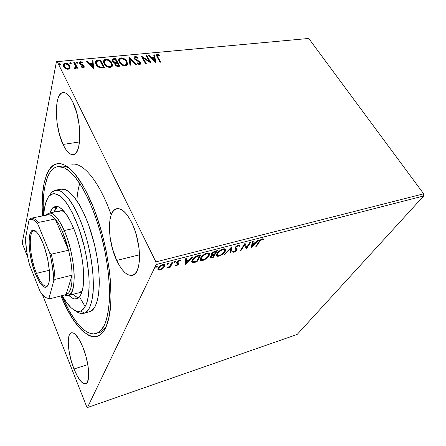 <?xml version="1.0" encoding="UTF-8"?>
<svg xmlns="http://www.w3.org/2000/svg" width="446" height="446" viewBox="0 0 446 446"><rect width="100%" height="100%" fill="white"/><g stroke="black" fill="none" stroke-linecap="round" stroke-linejoin="round"><path stroke-width="0.67" d="M97.518 333.028C100.963 332.593 103.929 330.241 106.421 325.976C104.292 329.639 101.799 331.891 98.945 332.727M89.206 197.701C105.808 232.394 115.09 288.673 109.281 315.818C102.296 353.226 76.941 336.067 60.968 295.899L66.08 307.099L72.146 317.931L78.463 326.673L81.651 330.135L87.968 335.002L91.029 336.317L93.995 336.841L96.821 336.535L99.486 335.375L101.944 333.346L104.174 330.441L106.131 326.662L109.136 316.554L110.742 303.302L110.97 295.648L110.223 278.694L109.242 269.596L106.115 250.73L103.996 241.214L101.554 231.809L95.812 213.824L92.595 205.478L85.688 190.581L82.086 184.198L74.833 173.873L71.265 170.01L67.792 167.044L64.441 164.981L61.253 163.816L58.259 163.537L55.471 164.106L52.918 165.499L50.621 167.674L48.581 170.584L46.819 174.174L44.132 183.211L42.593 194.35L42.186 207.139L42.504 215.931C39.242 172.836 54.507 146.299 77.186 176.856C81.284 182.358 85.292 189.305 89.206 197.701M116.707 260.414L139.52 254.811L116.707 260.414L119.283 265.353L122.059 269.473L124.936 272.623L127.824 274.658L130.606 275.489L133.176 275.043L135.428 273.309L137.262 270.326L138.6 266.178L139.369 261.022L139.526 255.056L139.057 248.522L136.331 234.891L134.185 228.391L131.642 222.476C141.845 242.329 141.878 274.229 132.345 275.338C127.038 276.046 121.825 271.073 116.707 260.414C107.241 240.901 106.889 210.138 116.83 208.695C121.63 208.02 126.569 212.619 131.642 222.476L128.816 217.397L125.828 213.355L122.801 210.495L119.862 208.912L117.131 208.639L114.706 209.653L112.671 211.883L111.087 215.217L110 219.504L109.448 224.583L109.956 236.335L112.492 248.84L116.707 260.414M63.048 144.448L79.55 141.934L63.048 144.448L65.155 148.429L67.379 151.529L69.637 153.625L71.856 154.611L73.952 154.444L75.837 153.09L77.431 150.575L78.669 146.979L79.862 137.078L79.148 124.891L76.617 112.442L72.687 101.844C82.008 119.812 81.947 154.818 73.211 154.639C69.782 154.907 66.393 151.512 63.048 144.448C54.379 126.865 53.988 92.879 63.109 92.523C66.237 92.3 69.431 95.405 72.687 101.844L70.407 97.813L68.037 94.853L65.69 93.069L63.455 92.5L61.414 93.153L59.647 94.97L58.209 97.858L57.155 101.682L56.28 111.5L57.099 122.957L59.463 134.458L63.048 144.448M73.958 368.993L87.806 364.599L73.958 368.993L77.721 376.887L81.629 382.122L83.463 383.454L85.119 383.828L86.524 383.214L87.622 381.614L88.715 375.683L88.169 366.907L86.05 356.7L82.711 346.759C89.2 362.096 90.722 382.841 85.66 383.722C82.081 384.112 78.178 379.2 73.958 368.993C67.798 353.89 66.237 333.825 71.399 332.777C74.711 332.298 78.485 336.964 82.711 346.759L78.713 338.731L74.722 333.853L72.927 332.827L71.354 332.788L70.067 333.719L69.102 335.559L68.244 341.625L68.874 350.043L70.869 359.604L73.958 368.993M111.188 214.927L111.188 214.927C99.547 181.606 82.844 161.837 71.828 164.29M297.153 334.45L87.449 407.544L156.178 264.534L423.7 195.967L297.153 334.45L423.7 195.967L156.178 264.534L87.449 407.544L86.719 406.802L42.543 294.823L86.719 406.802L87.449 407.544L297.153 334.45M162.941 268.447L164.44 266.886L164.998 265.521L164.803 264.835L163.465 264.433L161.134 265.197L159.746 266.145L158.336 267.645L157.8 269.027L158.185 269.847L159.378 270.07L162.941 268.447L162.712 267.996L162.941 268.447L164.73 266.39L164.613 264.645L162.729 264.567C160.32 265.465 158.765 266.652 158.062 268.118L158.202 269.858L160.075 269.936L162.941 268.447M172.953 262.014L172.056 262.248L169.787 266.195L167.217 267.918L168.382 267.695L169.792 266.663L169.408 267.422L170.3 267.187L172.953 262.014L172.056 262.248L170.11 265.81L167.217 267.918L169.792 266.663L169.408 267.422L170.3 267.187L172.953 262.014M176.393 265.671L177.909 264.891L178.868 263.692L178.813 263.023L177.547 262.46L177.815 261.707L179.119 260.899L180.05 261.133L180.814 260.52L179.141 260.347L177.073 261.73L176.566 263.001L177.815 263.631L177.882 264.149L176.867 264.991L175.819 264.812L175.072 265.392L176.393 265.671L176.081 265.052L175.434 265.108L176.081 265.052L176.393 265.671L178.779 263.893L178.913 263.173L177.62 262.532L177.597 262.019L179.119 260.899L180.05 261.133L180.658 260.353L179.359 260.286L176.694 262.276L176.566 263.001L177.82 263.631L177.882 264.149L176.666 265.058L175.819 264.812L175.072 265.392L176.393 265.671M198.325 255.474L195.683 256.506L193.302 258.412L191.702 260.971L191.925 262.415L193.369 262.661L196.981 261.808L200.929 254.805L198.325 255.474C195.186 256.517 193.112 258.033 192.115 260.029L191.97 262.449L192.806 262.688L196.981 261.808L200.929 254.805L198.325 255.474M217.33 250.58L214.264 251.444L211.967 253.055L211.148 254.605L212.073 255.151L210.322 256.684L210.066 257.989L213.199 257.548L217.33 250.58L215.15 251.143L211.398 253.807L211.343 254.984L212.073 255.151L210.183 256.896L210.111 258.022L213.199 257.548L217.33 250.58M231.803 246.85L224.004 254.716L224.89 254.482L230.688 248.561L230.002 253.138L230.877 252.91L231.669 246.883L224.004 254.716L224.89 254.482L230.688 248.561L230.002 253.138L230.877 252.91L231.803 246.85M250.055 242.145L246.71 247.301L244.876 243.483L240.455 250.396L241.241 250.189L244.536 245.049L246.359 248.846L250.847 241.944L250.055 242.145L246.71 247.301L245.06 243.432L240.455 250.396L241.241 250.189L244.536 245.049L246.359 248.846L250.847 241.944L250.055 242.145M259.633 241.604L261.484 239.697L262.989 239.77L263.742 239.134L262.376 238.822L260.397 239.898L255.826 246.365L256.595 246.159L259.633 241.604L259.343 241.102L259.633 241.604L261.908 239.535L262.989 239.77L263.742 239.134L262.376 238.822C260.592 239.586 259.433 240.556 258.903 241.738L255.826 246.365L256.595 246.159L259.633 241.604M251.304 247.547L259.104 239.814L258.256 240.032L255.736 242.535L252.876 243.276L253.289 241.314L252.43 241.537L251.176 247.58L259.104 239.814L258.256 240.032L255.736 242.535L252.876 243.276L253.289 241.314L252.43 241.537L251.304 247.547M238.621 244.943L236.558 246.014L235.042 247.731L235.053 248.717L236.185 249.777L235.917 250.552L234.312 251.566L233.593 251.026L232.7 251.611L232.985 252.18L234.49 252.068L236.648 250.44L237.099 249.214L235.94 248.06L235.917 247.385L237.891 245.757L238.738 245.623L239.134 246.387L240.009 245.869L239.636 244.938L238.621 244.943L235.209 247.413L236.029 250.396L234.434 251.538L233.838 251.516L233.593 251.026L232.7 251.611L233.007 252.196L233.983 252.241L236.848 250.156L237.099 249.214L235.85 247.831L236.012 247.212L238.225 245.646L238.894 245.696L239.134 246.387L240.009 245.869L239.731 244.993L238.621 244.943M225.174 251.483L225.748 249.793L224.868 248.784L223.256 248.901L221.205 249.738L217.336 253.021L216.394 254.85L216.477 255.798L217.28 256.339L219.404 256.049L223.636 253.35L225.174 251.483L224.851 250.892L224.555 251.332L224.851 250.892L225.174 251.483L225.319 248.985L223.256 248.901C220.168 250.089 218.049 251.678 216.907 253.662L216.773 256.132L218.914 256.199C221.941 255.012 224.026 253.44 225.174 251.483M209.129 255.653L209.642 253.958L208.678 252.96L207.005 253.083L204.915 253.936L201.057 257.247L200.17 259.087L200.304 260.029L201.163 260.57L203.359 260.263L207.624 257.537L209.129 255.653L208.806 255.051L208.394 255.686L208.806 255.051L209.129 255.653L209.196 253.177L207.005 253.083C203.855 254.298 201.737 255.898 200.644 257.888L200.589 260.336L202.852 260.414C205.94 259.21 208.037 257.621 209.129 255.653M185.408 264.846L192.856 256.885L191.908 257.13L189.5 259.706L186.316 260.531L186.367 258.557L185.408 258.803L185.263 264.885L192.856 256.885L191.908 257.13L189.5 259.706L186.316 260.531L186.367 258.557L185.408 258.803L185.408 264.846M175.529 261.785L175.384 261.356L174.743 261.523L174.018 262.516L175.384 262.003L175.507 261.406L175.094 261.384L174.057 262.555L175.529 261.785M168.644 263.564L168.488 263.134L167.835 263.302L167.122 264.3L168.493 263.781L168.61 263.185L168.192 263.162L167.155 264.333L168.644 263.564M157.248 266.507L157.076 266.078L156.412 266.245L155.71 267.249L157.103 266.725L157.209 266.128L156.769 266.106L155.877 266.663L156.195 267.299L157.248 266.507M56.425 61.71L22.3 242.512L56.425 61.71L57.222 61.598L308.732 38.456L423.667 193.82L155.888 261.891L57.222 61.598L155.888 261.891L156.178 264.534L155.888 261.891L423.667 193.82L423.7 195.967L423.667 193.82L308.732 38.456L56.425 61.71M69.966 68.021L70.089 66.967L69.425 65.345L66.644 63.293L65.161 63.142L63.951 63.549L63.248 65.4L64.837 68.021L67.485 69.219L68.835 69.085L69.732 68.455L69.732 65.863C68.918 64.207 67.391 63.299 65.161 63.142L63.488 64.073L63.588 66.454L65.445 68.467L68.193 69.219L69.966 68.021M74.627 62.362L73.802 62.44L75.748 66.816L75.558 67.569L74.716 67.714L74.638 68.377L75.814 68.372L76.322 67.407L76.762 68.271L77.587 68.188L74.627 62.362L74.521 62.858L77.247 68.221L74.521 62.858L74.627 62.362L73.802 62.44L75.681 66.404L75.636 67.457L74.716 67.714L74.638 68.377L75.368 68.517L76.322 67.407L76.762 68.271L77.587 68.188L74.627 62.362M83.352 67.731L84.283 67.106L83.993 65.824L83.09 64.971L80.826 63.973L80.247 63.109L80.871 62.418L82.309 62.919L82.499 62.34L80.96 61.726L79.745 61.938L79.349 62.958L79.845 64.001L83.324 66.159L83.101 66.984L81.568 66.51L81.339 67.056L82.822 67.697L84.205 67.262L84.127 66.053L83.408 65.183L80.347 63.438L80.33 62.719L80.871 62.418L82.309 62.919L82.499 62.34L80.419 61.715L79.472 62.234L79.544 63.549L80.274 64.419L83.324 66.159L82.934 67.017L81.568 66.51L81.339 67.056L83.352 67.731M97.997 60.177L96.029 60.79L95.45 61.955L95.706 63.666L97.055 65.857L98.878 67.324L100.367 67.887L104.565 67.764L100.4 59.948L97.997 60.177L97.875 60.662L100.278 60.433L100.4 59.948L97.997 60.177L95.695 61.197L96.024 64.363C96.76 65.986 98.204 67.162 100.367 67.887L104.565 67.764L100.4 59.948L100.278 60.433L104.202 67.803L100.278 60.433L97.875 60.662L97.997 60.177M115.586 58.526L112.47 59.101L112.052 59.937L112.359 61.124L113.395 62.278L115.04 62.947L114.784 64.218L115.893 65.752L117.354 66.387L119.812 66.242L115.586 58.526L115.453 59.006L119.433 66.281L115.453 59.006L115.586 58.526L113.563 58.716L112.236 59.374L112.359 61.124L115.04 62.947L114.984 64.692C115.67 65.913 116.802 66.476 118.38 66.387L119.812 66.242L115.586 58.526M129.039 57.266L129.998 65.228L130.834 65.144L129.998 59.101L135.662 64.659L136.493 64.581L128.911 57.278L129.998 65.228L130.834 65.144L129.998 59.101L135.662 64.659L136.493 64.581L129.039 57.266M146.059 55.666L149.287 61.253L141.226 56.124L145.552 63.672L146.299 63.6L143.066 57.958L151.149 63.115L146.801 55.599L146.059 55.666L149.287 61.253L141.393 56.107L145.552 63.672L146.299 63.6L143.066 57.958L151.149 63.115L146.801 55.599L146.059 55.666M157.94 57.177L157.427 55.349L158.09 55.17L159.629 55.7L159.662 55.092L157.371 54.406L156.552 54.769L156.39 55.505L160.131 62.217L160.861 62.145L157.94 57.177L157.784 57.646L160.448 62.184L157.784 57.646L157.382 55.404L158.369 55.226L159.629 55.7L159.662 55.092L157.371 54.406L156.507 54.825L157.165 57.172L160.131 62.217L160.861 62.145L157.94 57.177M155.838 62.646L154.533 54.875L153.736 54.947L154.149 57.428L151.462 57.685L149.087 55.388L148.284 55.46L155.838 62.646L154.533 54.875L153.736 54.947L154.149 57.428L151.462 57.685L149.087 55.388L148.284 55.46L155.838 62.646M135.171 56.486L134.017 57.322L134.486 59.078L139.068 61.972L139.788 62.97L139.208 63.683L137.335 62.836L137.011 63.365L138.935 64.414L140.312 64.224L140.641 63.142L139.949 61.927L135.015 58.666L134.876 57.763L135.539 57.272L137.914 58.365L138.305 57.924L136.041 56.564L135.171 56.486L135.026 56.96L138.004 58.264L136.337 57.183L135.026 56.96L135.171 56.486L134.151 57.021L134.257 58.727L139.654 62.624L139.721 63.427L139.208 63.683L137.335 62.836L137.011 63.365L139.643 64.469L140.529 63.99L140.39 62.518L139.342 61.397L135.015 58.666L134.943 57.634L135.662 57.255L137.914 58.365L138.305 57.924L135.171 56.486M118.993 58.839L118.669 59.703L120.877 57.824L118.993 58.839L119.249 62.223C120.426 64.453 122.477 65.679 125.404 65.897L127.238 64.882L126.943 61.442L126.513 60.756L124.562 58.917L122.789 58.047L120.877 57.824L119.389 58.376L118.714 59.496L118.703 60.829L119.45 62.574L120.883 64.224L123.464 65.685L126.235 65.696L127.523 64.174L126.943 61.442L127.394 64.581M103.84 60.322L103.511 61.236L105.691 59.719L105.819 59.234L103.84 60.322L104.069 63.694C105.228 65.952 107.302 67.19 110.285 67.407L112.208 66.326L111.94 62.892L111.511 62.2L109.56 60.338L107.765 59.457L105.819 59.234L104.292 59.792L103.578 60.929L103.539 62.278L104.269 64.046L105.696 65.718L108.306 67.195L111.138 67.207L112.481 65.662L111.94 62.892L112.375 65.986M93.71 68.851L92.946 60.645L92.071 60.728L92.311 63.343L89.362 63.627L86.964 61.208L86.084 61.292L93.71 68.851L92.946 60.645L92.071 60.728L92.311 63.343L89.362 63.627L86.964 61.208L86.084 61.292L93.71 68.851M77.52 62.68L76.662 62.083L76.076 62.423L77.007 63.404L77.576 63.131L77.52 62.68L77.414 63.17L77.52 62.68L76.5 62.083L76.127 62.295L76.149 62.808L77.175 63.404L77.52 62.68M71.187 63.276L70.323 62.68L69.738 63.02L70.669 64.001L71.237 63.728L71.187 63.276L71.081 63.767L71.187 63.276L70.161 62.674L69.782 62.892L69.805 63.404L70.83 64.001L71.187 63.276M60.734 64.257L59.87 63.655L59.268 64.007L60.199 64.993L60.784 64.72L60.734 64.257L60.639 64.759L60.734 64.257L59.703 63.655L59.312 63.884L59.329 64.391L60.366 64.993L60.734 64.257M22.556 244.157L27.814 257.481L22.556 244.157L22.3 242.512L22.556 244.157M57.657 166.665L60.489 166.191C63.421 165.695 66.644 166.62 70.167 168.984C66.053 166.241 62.356 165.427 59.073 166.548M79.745 183.445C78.256 188.374 77.297 194.094 76.879 200.616M156.373 55.265L157.371 54.406L157.215 54.88L159.506 55.56L159.662 55.092L159.501 55.644L157.789 54.903L156.373 55.265M157.293 55.666L157.784 57.646L157.187 56.491M148.713 55.878L149.087 55.388L148.931 55.856L151.305 58.153L151.462 57.685L151.305 58.153L153.993 57.896L154.149 57.428L153.993 57.896L151.305 58.153L148.713 55.878M153.809 55.399L154.377 55.343L154.533 54.875L155.582 62.529L154.377 55.343L153.809 55.399M152.069 58.894L154.561 61.308L154.723 60.84L152.22 58.42L152.069 58.894L154.561 61.308L154.723 60.84L152.22 58.42L154.283 58.22L154.723 60.84L154.283 58.22L152.22 58.42L152.069 58.894M146.31 56.101L146.801 55.599L146.65 56.073L150.57 62.858L146.65 56.073L146.31 56.101M142.915 58.437L143.066 57.958L142.915 58.437L145.898 63.639L142.915 58.437M141.633 56.832L149.131 61.726L149.287 61.253L149.131 61.726L141.633 56.832M134.831 57.997L134.87 59.14L135.015 58.666L134.87 59.14L135.539 59.859L135.684 59.385L135.539 59.859L137.474 60.951L137.624 60.472L137.474 60.951L139.197 61.871L139.342 61.397L139.197 61.871L140.239 62.992L140.39 62.518L140.523 63.995M139.631 63.772L138.812 64.157L137.112 63.438L137.335 62.836L137.19 63.315L139.063 64.163L139.654 63.627M133.962 57.579L134.592 57.055M140.49 63.616L139.52 62.128L137.468 60.946M136.972 60.701L134.999 59.329M134.87 59.14L134.692 58.42M128.983 57.829L135.918 64.637L128.983 57.829M129.858 59.58L130.628 65.166L129.858 59.58M126.943 61.442C125.766 59.268 123.743 58.058 120.877 57.824L120.743 58.303C123.609 58.538 125.627 59.747 126.803 61.916L126.943 61.442M127.433 64.28L126.597 61.576L124.423 59.396L121.68 58.314L119.5 58.682M125.733 65.278L124.027 65.568L121.797 64.687L119.885 62.63L119.4 60.65M119.439 60.427L119.539 60.143M119.539 60.138L119.885 62.63L119.779 59.457L121.334 58.604C123.631 58.805 125.242 59.775 126.179 61.515L126.413 64.269L124.93 65.105L124.791 65.584L124.93 65.105C122.6 64.899 120.961 63.917 120.024 62.15L119.885 62.63C120.827 64.397 122.46 65.378 124.791 65.584L126.268 64.748L126.53 64.051L125.962 65.105M114.706 63.683L115.04 62.947L114.706 63.683M112.052 59.954L113.429 59.195L113.563 58.716L113.429 59.195L115.453 59.006L112.933 59.285L112.052 59.954M115.642 62.814L114.984 62.797L116.278 62.769L116.412 62.284L115.118 62.312L113.139 61.052L113.072 59.954L115.235 59.385L116.802 62.25L116.668 62.73L116.802 62.25L116.412 62.284L116.278 62.769L116.668 62.73L115.876 62.802M112.955 60.372L113.011 61.537L113.139 61.052L113.011 61.537L114.984 62.797L115.118 62.312L114.667 62.741L113.15 61.754M113.011 61.537L112.883 61.236M115.564 63.906L115.626 65.083L115.759 64.603L115.626 65.083L117.649 66.086L117.789 65.607L115.759 64.603L115.67 63.522L117.237 63.042L118.597 65.523L118.463 66.002L118.597 65.523L117.789 65.607L117.649 66.086L118.463 66.002L117.042 66.08L115.765 65.306M115.626 65.083L115.453 64.218M117.789 65.607L116.071 65.038L115.57 64.046L115.86 63.332L117.237 63.042L118.597 65.523L117.789 65.607M111.94 62.892C110.781 60.689 108.74 59.469 105.819 59.234L105.691 59.719C108.612 59.954 110.653 61.174 111.812 63.377L111.94 62.892M112.409 65.763L112.392 65.077M112.342 64.781L110.842 62.016M110.368 61.548L108.573 60.327L106.65 59.731L105.245 59.786L103.985 60.45M110.653 66.783L108.908 67.073L106.644 66.186L104.894 64.386L104.275 62.094M104.397 61.643L104.738 64.101L104.643 60.924L106.271 60.02C108.612 60.227 110.24 61.208 111.16 62.97L111.377 65.707L109.816 66.605L109.688 67.09L109.816 66.605C107.436 66.404 105.786 65.406 104.86 63.616L104.738 64.101C105.657 65.891 107.308 66.883 109.688 67.09L111.244 66.192L111.5 65.467L110.892 66.605M95.45 61.944L97.875 60.662L96.219 61.074L95.505 61.816M103.216 67.524L100.272 67.586L103.216 67.524L103.338 67.039L103.216 67.524M99.96 67.513L98.036 66.471L96.481 64.296M96.319 63.823L96.236 63.354M96.358 62.485L96.71 64.776L96.565 61.827L97.144 61.303L100.027 60.818L103.338 67.039L102.814 67.09L102.691 67.575L102.814 67.09L100.395 67.095L100.272 67.586L100.395 67.095C98.616 66.554 97.429 65.618 96.827 64.285L96.71 64.776C97.306 66.108 98.494 67.039 100.272 67.586M86.518 61.732L86.964 61.208L86.853 61.699L89.245 64.112L89.362 63.627L89.245 64.112L92.194 63.834L92.311 63.343L92.194 63.834L89.245 64.112L86.518 61.732M92.116 61.202L92.824 61.135L92.946 60.645L93.543 68.829L92.824 61.135L92.116 61.202M90.008 64.887L92.528 67.43L92.645 66.945L90.125 64.402L90.008 64.887L92.528 67.43L92.645 66.945L90.125 64.402L92.389 64.185L92.645 66.945L92.389 64.185L90.125 64.402L90.008 64.887M83.274 67.184L82.638 67.513L81.417 67.101L81.568 66.51L81.456 67L82.822 67.513L83.291 66.861M79.332 62.786L80.419 61.715L80.308 62.206L82.343 62.802L80.57 62.2L79.332 62.786M80.241 63.098L80.715 64.464L80.826 63.973L80.715 64.464L81.897 64.977L82.008 64.486L81.897 64.977L83.291 65.674L83.408 65.183L83.291 65.674L84.015 66.543L84.127 66.053L84.216 67.24L83.291 65.674L80.325 64.073M80.169 63.767L80.18 63.287M76.099 62.691L76.5 62.083L76.389 62.574L77.414 63.17L76.718 62.613L76.099 62.691M76.233 67.831L76.322 67.407L76.233 67.831M74.655 68.221L75.034 68.277L75.14 67.781L75.034 68.277L75.53 67.954L75.642 67.446M74.036 62.903L74.521 62.858L74.036 62.903M75.619 67.708L74.822 68.26M69.76 63.293L70.161 62.674L70.061 63.17L71.081 63.767L70.39 63.209L69.76 63.293M63.466 64.441L63.237 64.921L65.06 63.644L65.161 63.142L65.06 63.644C67.29 63.795 68.812 64.703 69.626 66.359L69.994 67.943L69.325 65.841L67.379 64.14M66.878 63.906L65.06 63.644L63.706 64.163M69.019 67.993L68.227 68.879L66.61 68.846L65.188 67.993L64.163 66.471M64.068 66.08L64.107 65.317M64.146 65.194L64.363 64.475L65.261 63.901L67.625 64.497L69.063 66.337L69.169 67.274L68.712 68.154L67.274 68.483L65.707 67.825L64.531 66.566L64.146 65.194L64.324 66.867L64.308 64.564L65.517 63.862C67.184 64.007 68.31 64.698 68.896 65.941L68.985 67.82L67.831 68.494C66.153 68.327 65.016 67.619 64.425 66.365L64.324 66.867C64.915 68.115 66.047 68.823 67.731 68.991L67.831 68.494L67.731 68.991L68.879 68.316L69.085 67.614M59.29 64.285L59.703 63.655L59.608 64.152L60.639 64.759L59.942 64.191L59.29 64.285M120.024 62.15L119.522 60.472L119.862 59.335L120.983 58.655L122.533 58.699L125.404 60.444L126.447 62.078L126.642 63.717L125.599 64.943L123.776 65.016L121.936 64.207L120.024 62.15M116.412 62.284L113.914 61.871L113.072 60.907L113.089 59.931L115.235 59.385L116.802 62.25L116.412 62.284M104.86 63.616L104.381 61.916L104.754 60.767L105.914 60.076L107.492 60.115L110.391 61.883L111.422 63.538L111.589 65.2L110.502 66.443L108.634 66.515L106.772 65.701L104.86 63.616M103.338 67.039L100.395 67.095L98.159 65.986L96.604 63.811L96.592 61.777L97.362 61.208L100.027 60.818L103.338 67.039M256.299 245.646L256.595 246.159L256.299 245.646M262.655 239.201L263.162 238.766L262.655 239.201L262.989 239.77L262.019 238.933L262.348 239.508L262.014 238.933L262.516 239.117M261.64 239.089L261.908 239.535L261.64 239.089M252.804 241.437L252.547 242.696L252.876 243.276L252.547 242.696L252.804 241.437M255.352 242.63L254.833 243.148L255.352 242.63M252.224 245.74L251.388 246.571L252.224 245.74M252.843 243.209L252.414 243.321L251.996 245.345L252.325 245.919L252.748 243.895L252.414 243.321L251.996 245.345L252.325 245.919L252.748 243.895L254.934 243.326L254.638 242.819L254.934 243.326L252.325 245.919L254.934 243.326L252.748 243.895L252.414 243.321L252.843 243.209M246.688 247.262L246.036 248.271L246.359 248.846L245.941 248.294L246.688 247.262M244.224 244.503L244.536 245.049L244.224 244.503M240.935 249.643L241.241 250.189L240.935 249.643M244.982 243.455L246.71 247.301L244.982 243.455M239.669 244.954L240.009 245.869L239.675 245.278L238.933 245.724L239.669 244.954M238.8 245.64L238.671 245.216M237.958 245.172L238.225 245.646L237.958 245.172M235.744 246.733L236.012 247.212L235.744 246.733M235.51 247.106L235.75 247.653M236.798 248.829L236.519 249.57L236.848 250.156L236.519 249.57L236.196 250.011L236.798 248.829M232.834 251.689L233.955 251.566L233.659 251.655L233.983 252.241L233.659 251.655L232.7 251.628M235.867 249.431L235.538 248.84M231.323 247.235L230.554 252.325L230.877 252.91L230.554 252.325L230.108 252.442L230.554 252.325L231.323 247.235M230.448 248.132L230.688 248.561L230.448 248.132M224.65 254.053L224.89 254.482L224.65 254.053M218.601 255.625L218.914 256.199L218.601 255.625L217.38 255.157L217.737 253.445L217.436 252.888L217.737 253.445C218.651 251.851 220.352 250.574 222.849 249.615L222.571 249.113L222.849 249.615L224.477 249.688L224.355 251.7C223.435 253.272 221.751 254.543 219.298 255.502L217.598 255.402L217.904 253.189L220.396 250.775L223.223 249.531L224.734 249.989L224.778 250.752L224.004 252.213L221.272 254.621L218.585 255.625M216.773 256.132L216.449 255.536L218.49 255.63L216.366 255.463M225.403 249.052L224.851 250.892L225.42 249.197M223.284 248.89L224.176 249.119L224.489 249.699L224.148 249.091L223.284 248.89M217.057 254.566L217.269 253.116L217.291 254.839M216.522 250.786L212.876 256.957L213.199 257.548L212.848 256.963L216.522 250.786M211.376 257.392L211.677 257.95L211.376 257.392M210.373 257.537L209.943 257.504M211.744 254.549L212.073 255.151L211.744 254.549L211.153 254.454L211.744 254.549M211.794 253.674L212.073 254.12M210.545 256.472L210.863 257.141M211.934 254.895L212.848 254.499L211.934 254.895M212.787 257.063L210.969 257.331L210.757 256.16L211.025 256.662L213.673 254.956L213.378 254.41L213.673 254.956L214.097 254.844L213.812 254.309L214.097 254.844L212.787 257.063L211.203 257.398L210.93 256.857L212.067 255.614L214.097 254.844L212.787 257.063M214.52 254.131L212.218 254.393L211.956 253.066L212.235 253.59L215.106 251.767L214.816 251.237L215.106 251.767L216.065 251.522L215.769 250.981L216.065 251.522L214.52 254.131L212.575 254.499L212.14 253.791L213.807 252.219L216.065 251.522L214.52 254.131M202.551 259.84L202.852 260.414L202.551 259.84M200.315 259.762L202.384 259.851L200.159 259.639M209.308 253.272L208.806 255.051L209.319 253.356M207.089 253.066L208.026 253.283L208.382 253.913L208.02 253.283L207.089 253.066M200.89 258.78L201.135 257.147L201.096 258.998M203.225 259.717L201.419 259.605L201.185 257.08L201.497 257.671C202.367 256.065 204.073 254.778 206.621 253.802L206.342 253.289L206.621 253.802L208.349 253.885L208.288 255.876C207.412 257.459 205.723 258.741 203.225 259.717L201.904 259.812L201.129 259.193L201.257 258.162L202.255 256.612L205.355 254.276L207.005 253.718L208.349 253.891L208.683 254.928L207.524 256.929L205.567 258.608L203.225 259.717M200.148 255.006L196.664 261.2L196.981 261.808L196.586 261.222L200.148 255.006M195.025 261.702L195.309 262.248L195.025 261.702M193.904 261.902L192.488 262.081L192.806 262.688L192.488 262.081L191.602 261.802L193.904 261.902M192.544 261.122L192.326 259.957M192.41 259.717L192.689 259.148L192.56 261.161M199.657 255.753L196.53 261.323L192.856 261.73L192.661 259.198L192.979 259.806L196.329 256.768L196.073 256.294L196.329 256.768L198.732 255.993L198.448 255.446L198.732 255.993L199.657 255.753L199.368 255.207L199.657 255.753L196.53 261.323L193.748 261.913L192.744 261.629L192.784 260.196L194.629 257.849L196.48 256.701L199.657 255.753M186.027 258.647L186.316 260.531L186.027 258.647M189.266 259.767L188.675 260.403L189.266 259.767M186.183 263.068L185.28 264.026L186.183 263.068M186.277 260.458L185.926 262.577L186.244 263.19L185.982 260.536L186.244 263.19L186.3 261.155L188.736 260.525L188.452 259.973L188.736 260.525L186.244 263.19L188.736 260.525L186.3 261.155L185.982 260.536L186.277 260.458M177.597 263.112L177.915 263.737L177.502 263.012L176.995 262.811L177.313 263.435L176.555 262.655L177.502 263.006L177.82 263.631M179.732 260.509L180.123 260.196L179.732 260.509L180.05 261.133L179.42 260.269M178.885 260.442L179.119 260.899L178.885 260.442M177.318 261.467L177.597 262.019L177.318 261.467M177.207 261.579L177.547 262.46L177.207 261.579M178.612 262.889L178.779 263.893L178.461 263.268L177.954 263.948L178.612 262.889M175.044 261.401L174.208 261.93L175.044 261.401M174.174 261.975L174.481 262.571L174.174 261.975M172.217 262.203L169.987 266.563L170.3 267.187L169.77 266.619L172.217 262.203M169.636 266.357L169.792 266.663L169.636 266.357M167.624 267.539L167.808 267.918L167.624 267.539M168.164 263.173L167.3 263.714L168.164 263.173M167.278 263.737L167.59 264.355L167.278 263.737M159.813 269.401L160.075 269.936L159.813 269.401M159.445 269.378L157.806 269.155L159.445 269.378M157.817 269.25L158.051 269.724L157.817 269.25M164.68 264.701L164.418 265.76L164.73 266.39L164.418 265.76L163.771 266.725L164.68 264.701M158.592 268.425L158.731 267.121L158.77 268.62M163.721 265.253L164.033 265.972L163.621 266.976L160.989 269.1L159.11 269.25L158.665 267.243L158.982 267.879L160.198 266.407L162.416 265.214L162.177 264.734L162.416 265.214L163.782 265.286L163.827 266.619C163.314 267.706 162.171 268.603 160.393 269.306L159.066 269.222L158.982 267.879C159.478 266.792 160.627 265.9 162.416 265.214L163.721 265.253L163.052 264.495L163.721 265.164M155.715 266.903L156.195 267.299L155.877 266.663L156.775 266.106L155.715 266.903M84.417 313.17L80.798 311.018C77.342 312.245 73.512 310.544 69.297 305.911C66.883 303.235 64.508 299.796 62.161 295.587L66.621 302.611L70.903 307.55L73.016 309.307L77.08 311.269L78.992 311.425L80.798 311.018L82.471 310.037L84.004 308.47L86.546 303.626L88.286 296.596L89.111 287.603L88.955 276.994L86.859 259.081L84.294 246.616L78.992 228.603L72.481 213.093L67.82 204.915L65.467 201.603L63.142 198.844L58.666 195.069L54.563 193.653L52.695 193.82L49.411 195.827L51.474 192.482L48.909 196.396L51.474 192.482L55.41 190.219C65.038 187.844 80.704 212.881 88.564 246.37C96.526 279.832 93.922 310.16 84.417 313.17L83.848 313.36C81.222 314.034 78.373 313.137 75.296 310.656C78.608 313.326 81.646 314.162 84.417 313.17L90.025 311.609L84.417 313.17L88.275 309.959C90.438 306.268 91.999 301.05 92.963 294.304C94.329 279.709 92.038 258.948 86.697 239.089C82.309 224.104 77.18 211.85 71.31 202.333C67.491 196.92 63.817 193.151 60.294 191.039C56.949 189.901 54.011 190.381 51.474 192.482L48.023 197.628L45.787 202.668L44.316 209.425L43.714 215.691C43.976 210.886 44.606 206.754 45.598 203.292C46.557 199.992 47.828 197.506 49.411 195.827C53.018 192.616 57.489 193.508 62.814 198.498C69.894 206.18 77.392 221.751 82.7 240.444C86.496 254.989 88.642 268.743 89.144 281.71C89.116 289.655 88.442 296.367 87.132 301.83C85.487 306.447 83.374 309.507 80.798 311.018L84.417 313.17M58.287 211.978L60.556 210.768L64.191 211.454L62.005 210.724L60.561 210.768M79.466 292.632L81.401 291.561L82.426 290.424L79.449 292.637M49.818 212.915L52.689 207.858L55.31 206.426C62.485 204.642 74.014 223.295 79.918 248.026C85.9 272.735 84.366 295.77 77.403 298.569L74.515 298.909L72.949 298.419L68.868 295.414C71.694 298.262 74.287 299.405 76.651 298.837L78.702 297.722L79.879 296.423L81.813 292.504L83.118 286.917L83.714 279.848L83.196 267.087L81.902 257.676L79.918 248.026L77.32 238.582L74.231 229.774L70.797 221.985L67.184 215.552L61.76 208.945L58.37 206.771L55.31 206.426L52.689 207.858L56.932 207.022L52.689 207.858L51.574 209.207L49.79 212.982M57.545 206.504L53.994 212.079L55.795 208.377L57.545 206.504M85.203 306.642L80.074 297.928M96.041 333.586C85.693 336.524 72.118 320.044 61.843 295.67L69.236 310.851L75.251 320.334L78.323 324.259L84.478 330.246L87.511 332.22L90.466 333.452L93.32 333.92L96.163 333.547C99.765 331.924 102.842 328.373 105.384 322.898C107.542 316.331 108.913 308.08 109.493 298.151C109.749 282.268 107.653 263.341 103.4 243.99C97.261 218.25 87.678 194.841 77.827 180.636C72.921 174.302 68.227 169.943 63.75 167.551L57.623 166.67C55.276 167.088 53.186 168.354 51.362 170.478L53.592 168.404L56.062 167.083L58.755 166.553L61.654 166.854L64.731 168.003L67.959 170.01L74.75 176.633L81.735 186.612L88.581 199.624L94.937 215.15L100.461 232.455L104.849 250.652L107.871 268.804L109.387 285.97L109.359 301.295L107.843 314.101L104.977 323.907L103.098 327.587L100.963 330.43L98.599 332.426L96.041 333.586M43.39 215.752C42.303 194.071 44.962 178.98 51.362 170.478L49.383 173.271L47.672 176.727L45.068 185.436L44.176 190.587L43.229 202.205L43.39 215.752M83.848 313.36L90.025 311.609C99.714 308.548 102.519 278.298 94.58 244.988C86.753 211.644 70.942 186.762 61.124 189.165L55.41 190.219M87.895 310.461L88.23 310.907M88.849 311.932L91.848 310.583L95.015 306.725L97.412 300.498L98.889 292.08L99.352 281.766L98.739 269.981L97.066 257.258L94.39 244.196L88.799 225.347L84.283 214.141L79.399 204.63L74.376 197.199L69.442 192.103L64.809 189.461L61.108 189.171M60.65 189.271L58.794 190.068M72.988 294.332C74.956 296.283 76.835 297.437 78.624 297.783L75.474 296.406L72.988 294.332M36.466 273.359C41.032 284.269 44.929 288.144 48.168 284.977L46.568 286.187C43.44 286.46 40.073 282.184 36.466 273.359L49.322 270.265L36.466 273.359C29.698 256.935 27.908 231.669 33.818 230.989L35.791 231.368C27.959 226.535 28.767 254.856 36.466 273.359L35.502 274.028L36.466 273.359M42.716 242.674C48.04 255.313 50.989 274.747 48.898 282.747C45.932 290.714 41.467 287.809 35.502 274.028L33.768 269.194L30.952 258.63L29.319 248.076L29.023 243.265L29.547 235.427L30.367 232.706L31.521 230.944L32.982 230.236L34.693 230.627L36.6 232.132L38.629 234.702L42.716 242.674L44.6 247.77L47.65 259.115L49.333 270.404L49.378 279.737L48.787 283.188L47.822 285.652L46.529 287.046L44.968 287.335L43.201 286.544L41.3 284.71L39.332 281.933L35.502 274.028C26.364 252.219 27.234 219.973 37.419 233.057C39.209 235.265 40.976 238.471 42.716 242.674M46.763 215.295C49.116 213.957 51.926 215.189 55.193 218.997C57.685 221.991 60.126 226.239 62.507 231.742L64.241 230.521C56.904 214.872 50.855 209.771 46.105 215.212L49.099 213.06C53.676 212.497 58.721 218.317 64.241 230.521L73.713 228.486L64.241 230.521C75.53 255.519 77.431 294.99 68.16 295.598L64.514 294.973C70.457 297.588 73.69 291.768 74.203 277.512C74.292 263.709 70.167 244.196 64.241 230.521L62.507 231.742L58.889 224.422L55.193 218.997L68.578 250.223L65.813 240.528L62.507 231.742L68.578 250.223C70.736 259.165 71.906 267.483 72.101 275.171L66.092 294.561L68.695 292.877L70.652 288.952L71.817 282.948L72.101 275.171C72.157 287.04 70.156 293.507 66.092 294.561L49.634 298.859L49.043 298.056L53.771 280.768L54.986 279.419L72.101 275.171L66.092 294.561L49.634 298.859L45.877 297.677L49.634 298.859L49.043 298.056L53.771 280.768L53.42 274.329L51.301 259.99L49.601 252.609L37.949 224.394L38.144 222.487L55.193 218.997L68.578 250.223L51.268 254.198L49.601 252.609L37.949 224.394L35.412 221.417L33.032 219.683L30.88 219.231L29.029 220.023L25.405 238.733L26.688 251.221L27.892 257.849L29.425 264.5L39.967 291.299L42.409 294.667L44.784 296.975L47.02 298.129L49.043 298.056C47.164 298.686 45.035 297.649 42.654 294.945L39.967 291.299L29.425 264.5C27.122 255.385 25.784 246.794 25.405 238.733L29.029 220.023C31.398 218.139 34.37 219.594 37.949 224.394L38.144 222.487L55.193 218.997C52.483 215.814 50.069 214.431 47.939 214.838L31.248 218.194C33.244 217.81 35.546 219.242 38.144 222.487C35.011 218.607 32.341 217.319 30.15 218.635L29.029 220.023L30.15 218.635L31.248 218.194M72.101 275.171C71.906 267.483 70.736 259.165 68.578 250.223L51.268 254.198C53.442 263.251 54.685 271.659 54.986 279.419L72.101 275.171M54.986 279.419C54.685 271.659 53.442 263.251 51.268 254.198L49.601 252.609C52.188 262.828 53.576 272.211 53.771 280.768L54.986 279.419M156.507 54.825L156.373 55.226M139.721 63.427L139.57 63.901M134.151 57.021L134.006 57.501M126.413 64.269L126.268 64.748M114.862 63.17L114.728 63.65M112.236 59.374L112.108 59.853M111.377 65.707L111.244 66.192M95.695 61.197L95.572 61.682M83.341 66.788L83.229 67.279M79.472 62.234L79.366 62.73M75.636 67.457L75.53 67.954M63.488 64.073L63.388 64.57M68.985 67.82L68.879 68.316M59.312 63.884L59.257 64.163M238.894 245.696L238.56 245.105M233.007 252.196L232.712 251.667M224.477 249.688L224.148 249.091M210.111 258.022L209.938 257.704M211.343 254.984L211.148 254.627M200.589 260.336L200.271 259.728M208.349 253.885L208.02 253.283M191.97 262.449L191.652 261.841M176.716 263.185L176.532 262.822M179.905 260.982L179.587 260.358M158.202 269.858L157.89 269.228M163.782 265.286L163.465 264.656M63.12 210.256L49.099 213.06M81.992 291.968L68.16 295.598"/></g></svg>
